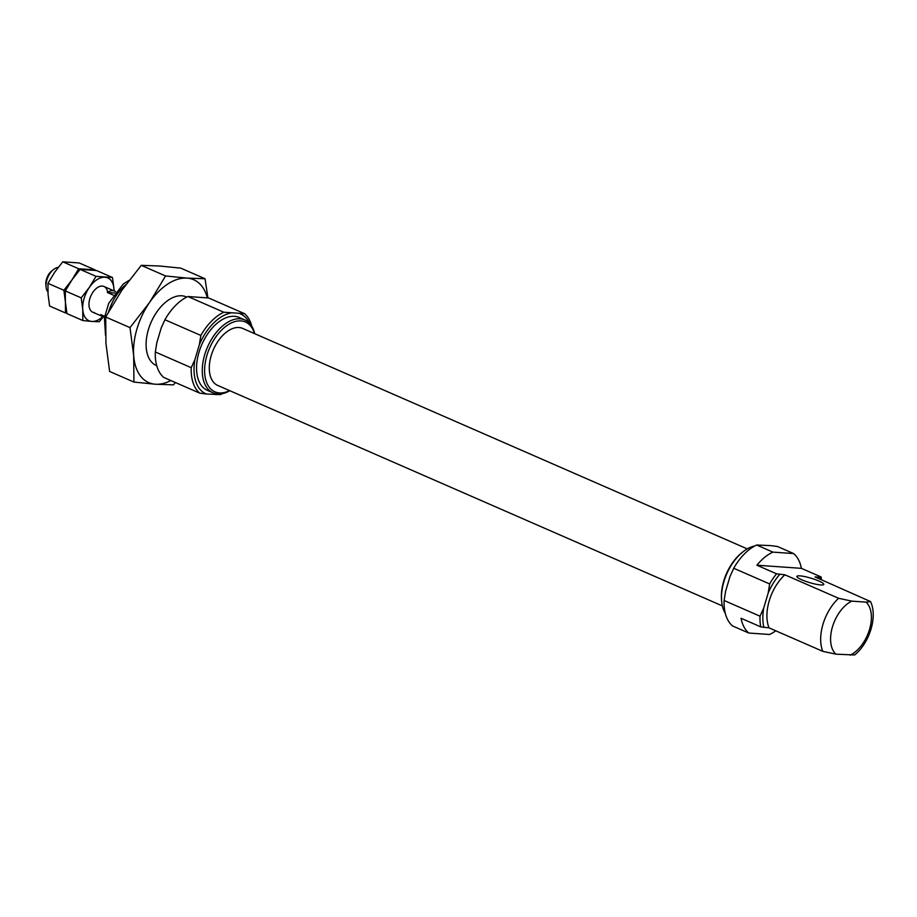 <?xml version="1.0" encoding="UTF-8"?>
<svg xmlns="http://www.w3.org/2000/svg" width="917" height="917" viewBox="0 0 917 917"><rect width="100%" height="100%" fill="white"/><g stroke="black" fill="none" stroke-linecap="round" stroke-linejoin="round"><path stroke-width="1.38" d="M208.652 297.979L187.859 296.512L223.794 312.216L244.575 313.683L208.652 297.979M821.517 579.773A46.079 27.086 113.6 0 0 821.082 576.953L801.389 568.345A46.079 27.086 113.6 0 0 793.675 553.581L777.433 546.486L770.681 545.604L756.651 545.019L772.882 552.114A46.079 27.086 113.6 0 0 756.869 565.204L776.561 573.813L784.86 574.799A37.425 21.997 113.6 0 0 769.042 627.858L760.743 626.873A46.079 27.086 113.6 0 1 760.033 616.201L763.758 607.914L768.148 593.196L769.65 583.946L733.715 568.253L729.989 576.529L725.611 591.247L724.109 600.497L760.033 616.201M793.675 553.581L772.882 552.114M724.109 600.497A46.079 27.086 113.6 0 0 732.534 625.933L748.765 633.028L769.546 634.495A46.079 27.086 113.6 0 0 775.759 630.804M155.317 351.99L191.24 367.694A46.079 27.086 113.6 0 0 199.677 393.129L163.742 377.426A46.079 27.086 113.6 0 1 155.317 351.99L156.818 342.74L161.197 328.022L164.922 319.746L200.857 335.439L199.356 344.7L194.966 359.407A43.512 25.573 113.6 0 0 206.428 394.012L199.677 393.129M754.771 545.97A39.763 23.372 113.6 0 0 743.538 551.392A39.763 23.372 113.6 0 0 721.668 601.472A39.763 23.372 113.6 0 0 725.313 613.404M820.612 579.372A43.512 25.573 113.6 0 0 820.188 577.297L821.082 576.953M763.758 607.914A43.512 25.573 113.6 0 0 763.872 627.492M779.691 574.443A43.512 25.573 113.6 0 0 768.148 593.196M776.561 573.813A46.079 27.086 113.6 0 0 769.65 583.946M756.651 545.019A46.079 27.086 113.6 0 0 733.715 568.253M743.538 551.392L742.506 552.183A38.113 22.398 113.6 0 0 721.541 600.177L721.668 601.472M747.275 548.893L242.627 328.412A31.109 18.283 113.6 0 0 213.409 349.595A31.109 18.283 113.6 0 0 217.719 385.427L722.367 605.908M254.479 333.593A38.113 22.398 113.6 0 0 213.18 341.032A38.113 22.398 113.6 0 0 219.438 392.935A38.113 22.398 113.6 0 0 229.571 390.608M254.743 333.708A39.763 23.372 113.6 0 0 244.862 319.941A39.763 23.372 113.6 0 0 207.529 347.027A39.763 23.372 113.6 0 0 213.019 392.82A39.763 23.372 113.6 0 0 217.742 393.966A39.763 23.372 113.6 0 0 229.835 390.722M244.862 319.941L239.154 317.454A39.763 23.372 113.6 0 0 201.82 344.528A39.763 23.372 113.6 0 0 207.311 390.333L213.019 392.82M222.338 393.657A46.079 27.086 113.6 0 1 220.458 394.597L206.428 394.012M215.919 394.677A43.512 25.573 113.6 0 0 218.533 394.001M249.481 323.185A43.512 25.573 113.6 0 0 240.036 313.763M230.557 313.098A43.512 25.573 113.6 0 0 199.356 344.7M251.797 326.211A46.079 27.086 113.6 0 0 244.575 313.683M191.24 367.694L194.966 359.407M223.794 312.216A46.079 27.086 113.6 0 0 200.857 335.439M187.859 296.512A46.079 27.086 113.6 0 0 164.922 319.746M760.743 626.873L741.051 618.264A46.079 27.086 113.6 0 0 748.765 633.028M801.389 568.345L756.869 565.204M820.188 577.297L815.018 576.931L870.531 601.563C877.89 616.763 869.419 643.138 854.633 654.967L835.949 654.176L822.801 651.345L769.042 627.858M820.749 584.954A14.03 2.327 16.6 0 0 823.787 584.427A14.03 2.327 16.6 0 0 815.19 579.555A14.03 2.327 16.6 0 0 799.933 575.865A14.03 2.327 16.6 0 0 796.884 576.403A14.03 2.327 16.6 0 0 805.493 581.263A14.03 2.327 16.6 0 0 820.749 584.954M870.531 601.563L866.015 602.125L851.767 601.128L838.608 598.285A37.425 21.997 113.6 0 0 822.801 651.345M784.86 574.799L838.608 598.285M58.252 267.34A14.03 8.253 113.6 0 0 53.782 269.334A14.03 8.253 113.6 0 0 46.068 287.01A14.03 8.253 113.6 0 0 47.925 292.007M104.664 316.319L100.767 314.611A14.03 8.253 113.6 0 0 103.162 316.743A14.03 8.253 113.6 0 0 104.527 317.122M115.599 291.778A14.03 8.253 113.6 0 0 114.396 291.021A14.03 8.253 113.6 0 0 107.358 292.5L113.238 295.068M53.782 269.334L51.994 270.698A11.164 6.568 113.6 0 0 45.85 284.763L46.068 287.01M114.671 293.016L107.358 292.5M62.78 261.815L79.229 262.973L95.139 269.919L78.679 268.761L71.996 279.834L63.869 290.288L65.405 301.945L65.497 312.972L49.598 306.026L48.062 294.368L47.959 283.342L54.653 272.257L62.78 261.815L78.679 268.761M47.959 283.342L63.869 290.288M103.323 316.812L99.3 321.718L91.792 321.443L82.839 320.549L66.941 313.603L65.405 301.945L65.302 290.918L71.996 279.834L80.123 269.392L96.572 270.549L112.47 277.496L96.021 276.338L89.339 287.411L81.212 297.865L82.748 309.522A23.395 13.744 -66.4 0 1 89.339 287.411A23.395 13.744 -66.4 0 1 104.974 277.232A23.395 13.744 -66.4 0 1 114.017 289.153L112.47 277.496M80.123 269.392L96.021 276.338M65.302 290.918L81.212 297.865M114.017 289.153A23.395 13.744 -66.4 0 1 114.075 290.884M102.842 316.606A23.395 13.744 -66.4 0 1 91.792 321.443A23.395 13.744 -66.4 0 1 82.748 309.522L82.839 320.549M94.428 312.605A14.03 8.253 -66.4 0 1 89.029 305.774A14.03 8.253 -66.4 0 1 96.744 288.098A14.03 8.253 -66.4 0 1 107.656 292.282M207.299 297.784A56.143 33.001 113.6 0 0 187.034 278.103L165.564 275.96L141.264 265.345L159.283 265.976L180.752 268.131L205.041 278.745L187.034 278.103A56.143 33.001 113.6 0 0 149.505 302.541L129.996 327.621L133.687 355.601L133.928 382.068L155.397 384.223L173.416 384.853L175.399 382.527M207.907 297.876L205.041 278.745M165.564 275.96L149.505 302.541A56.143 33.001 113.6 0 0 133.687 355.601A56.143 33.001 113.6 0 0 155.397 384.223A56.143 33.001 113.6 0 0 170.837 380.532M133.928 382.068L109.627 371.454L105.948 343.474L105.707 317.007L121.755 290.425L141.264 265.345M129.996 327.621L105.707 317.007M186.69 297.097A37.425 21.997 113.6 0 0 166.86 301.2A37.425 21.997 113.6 0 0 146.273 348.322A37.425 21.997 113.6 0 0 156.727 365.665L156.222 365.459M125.835 284.671A37.425 21.997 113.6 0 0 108.733 311.471M851.767 601.128A30.41 17.87 113.6 0 0 832.464 626.85A30.41 17.87 113.6 0 0 835.949 654.176M850.197 655.185A30.41 17.87 113.6 0 0 869.511 629.463A30.41 17.87 113.6 0 0 866.015 602.125M129.022 280.396L123.256 284.029L108.733 303.286L104.423 317.809L105.524 335.37M114.396 291.021L103.999 286.482M103.162 316.743L92.755 312.204"/></g></svg>
